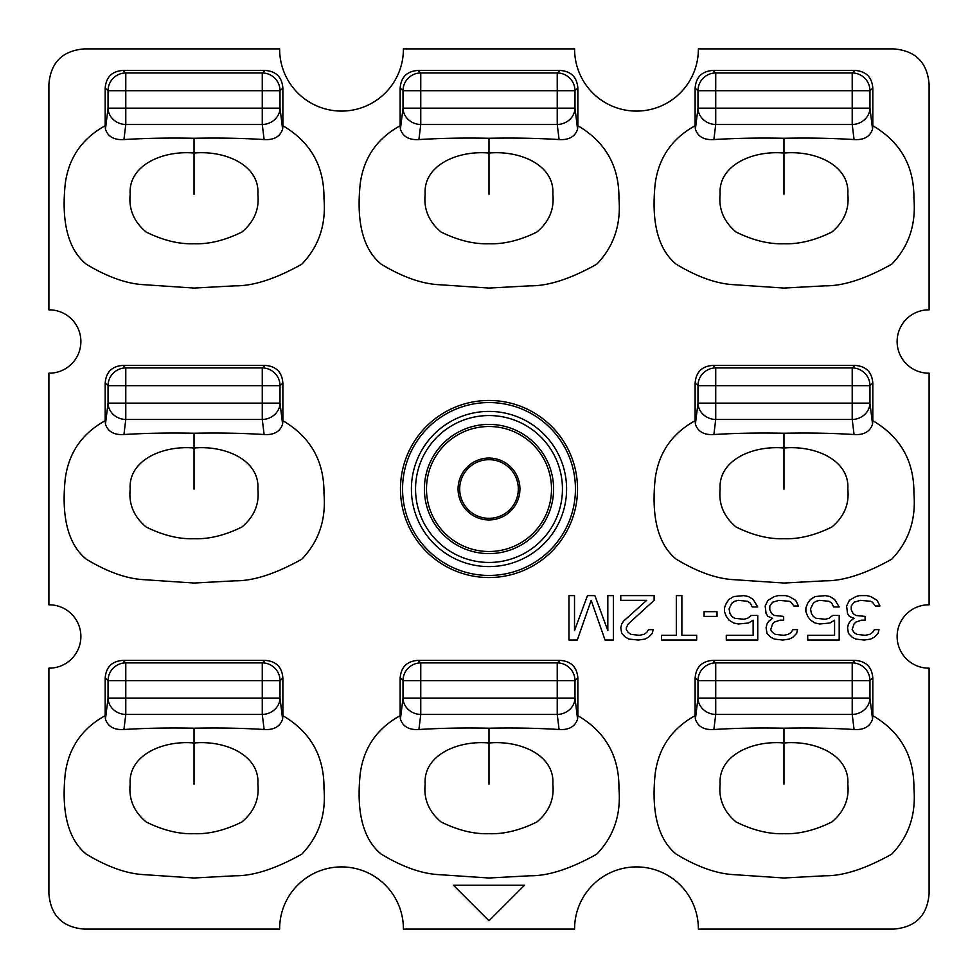 <?xml version="1.0" encoding="UTF-8"?>
<svg xmlns="http://www.w3.org/2000/svg" width="978" height="978" viewBox="0 0 978 978"><rect width="100%" height="100%" fill="white"/><g stroke="black" fill="none" stroke-linecap="round" stroke-linejoin="round"><path stroke-width="1.47" d="M518.316 489A29.316 29.316 0 0 1 489 518.316A29.316 29.316 0 0 1 459.684 489A29.316 29.316 0 0 1 489 459.684A29.316 29.316 0 0 1 518.316 489M84.304 929.1L279.635 929.1A61.883 61.883 0 0 1 341.518 866.911A61.883 61.883 0 0 1 403.401 929.1L574.599 929.1A61.883 61.883 0 0 1 636.482 866.911A61.883 61.883 0 0 1 698.365 929.1L893.696 929.1C915.53 927.327 927.327 915.53 929.1 893.696L929.1 668.157A31.675 31.675 0 0 1 897.119 636.482A31.675 31.675 0 0 1 929.1 604.807L929.1 373.193A31.675 31.675 0 0 1 897.119 341.518A31.675 31.675 0 0 1 929.1 309.843L929.1 84.304C927.327 62.47 915.53 50.673 893.696 48.9L698.365 48.9A61.883 61.883 0 0 1 636.482 111.089A61.883 61.883 0 0 1 574.599 48.9L403.401 48.9A61.883 61.883 0 0 1 341.518 111.089A61.883 61.883 0 0 1 279.635 48.9L84.304 48.9C62.47 50.673 50.673 62.47 48.9 84.304L48.9 309.843A31.675 31.675 0 0 1 80.881 341.518A31.675 31.675 0 0 1 48.9 373.193L48.9 604.807A31.675 31.675 0 0 1 80.881 636.482A31.675 31.675 0 0 1 48.9 668.157L48.9 893.696C50.673 915.53 62.47 927.327 84.304 929.1M551.506 489A62.506 62.506 0 0 0 489 426.494A62.506 62.506 0 0 0 426.494 489A62.506 62.506 0 0 0 489 551.506A62.506 62.506 0 0 0 551.506 489M519.929 489A30.929 30.929 0 0 1 489 519.929A30.929 30.929 0 0 1 458.071 489A30.929 30.929 0 0 1 489 458.071A30.929 30.929 0 0 1 519.929 489M400.467 489A88.533 88.533 0 0 0 489 577.533A88.533 88.533 0 0 0 577.533 489A88.533 88.533 0 0 0 489 400.467A88.533 88.533 0 0 0 400.467 489M695.126 678.121L695.126 715.688C671.972 728.427 658.659 747.754 655.187 773.671C652.326 801.239 653.597 835.725 676.238 854.161C697.571 867.009 716.898 873.843 734.233 874.662L783.965 878L825.053 875.775C843.329 875.995 865.53 868.794 891.679 854.185C908.745 836.545 916.154 814.613 913.917 788.378C914.198 756.128 900.506 731.899 872.816 715.688L872.547 719.111C870.065 726.617 863.904 730.089 854.075 729.515C832.559 728.133 809.185 727.705 783.965 728.207C758.757 727.705 735.383 728.133 713.867 729.515C704.026 730.089 697.876 726.63 695.395 719.111L697.986 698.096L715.725 698.096L715.725 662.888L712.876 660.382L855.065 660.382L852.217 662.888L715.725 662.888A17.775 17.726 -48.6 0 0 697.986 680.639L695.126 678.121C695.945 667.118 701.862 661.201 712.876 660.382M855.065 660.382C866.08 661.201 871.997 667.118 872.816 678.121L872.816 715.688M400.149 678.121L400.149 715.688C376.995 728.427 363.682 747.754 360.222 773.671C357.361 801.239 358.633 835.725 381.261 854.161C402.594 867.009 421.934 873.843 439.269 874.662L489 878L530.088 875.775C548.352 875.995 570.565 868.794 596.702 854.185C613.781 836.545 621.189 814.613 618.94 788.378C619.233 756.128 605.529 731.899 577.851 715.688L577.582 719.111C575.088 726.617 568.939 730.089 559.098 729.515C537.582 728.133 514.22 727.705 489 728.207C463.78 727.705 440.418 728.133 418.902 729.515C409.061 730.089 402.899 726.63 400.418 719.111L403.009 698.096L420.76 698.096L420.76 662.888L417.899 660.382L560.101 660.382L557.24 662.888L420.76 662.888A17.775 17.726 -48.6 0 0 403.009 680.639L400.149 678.121C400.98 667.118 406.897 661.201 417.899 660.382M560.101 660.382C571.103 661.201 577.02 667.118 577.851 678.121L577.851 715.688M105.184 678.121L105.184 715.688C82.03 728.427 68.717 747.754 65.245 773.671C62.396 801.239 63.656 835.725 86.296 854.161C107.629 867.009 126.957 873.843 144.292 874.662L194.035 878L235.111 875.775C253.388 875.995 275.6 868.794 301.737 854.185C318.804 836.545 326.224 814.613 323.975 788.378C324.256 756.128 310.564 731.899 282.874 715.688L282.605 719.111C280.124 726.617 273.962 730.089 264.133 729.515C242.617 728.133 219.243 727.705 194.035 728.207C168.815 727.705 145.441 728.133 123.925 729.515C114.096 730.089 107.935 726.63 105.453 719.111L108.045 698.096L125.783 698.096L125.783 662.888L122.935 660.382L265.124 660.382L262.275 662.888L125.783 662.888A17.775 17.726 -48.6 0 0 108.045 680.639L105.184 678.121C106.003 667.118 111.92 661.201 122.935 660.382M265.124 660.382C276.138 661.201 282.055 667.118 282.874 678.121L282.874 715.688M695.126 383.156L695.126 420.723C671.972 433.462 658.659 452.79 655.187 478.707C652.326 506.274 653.597 540.761 676.238 559.196C697.571 572.044 716.898 578.866 734.233 579.697L783.965 583.035L825.053 580.81C843.329 581.03 865.53 573.829 891.679 559.22C908.745 541.58 916.154 519.636 913.917 493.413C914.198 461.164 900.506 436.934 872.816 420.723L872.547 424.146C870.065 431.653 863.904 435.124 854.075 434.538C832.559 433.168 809.185 432.728 783.965 433.242C758.757 432.728 735.383 433.168 713.867 434.538C704.026 435.124 697.876 431.653 695.395 424.146L697.986 403.119L715.725 403.119L715.725 367.924L712.876 365.405L855.065 365.405L852.217 367.924L715.725 367.924A17.775 17.726 -48.6 0 0 697.986 385.674L695.126 383.156C695.945 372.141 701.862 366.224 712.876 365.405M855.065 365.405C866.08 366.224 871.997 372.141 872.816 383.156L872.816 420.723M105.184 383.156L105.184 420.723C82.03 433.462 68.717 452.79 65.245 478.707C62.396 506.274 63.656 540.761 86.296 559.196C107.629 572.044 126.957 578.866 144.292 579.697L194.035 583.035L235.111 580.81C253.388 581.03 275.6 573.829 301.737 559.22C318.804 541.58 326.224 519.636 323.975 493.413C324.256 461.164 310.564 436.934 282.874 420.723L282.605 424.146C280.124 431.653 273.962 435.124 264.133 434.538C242.617 433.168 219.243 432.728 194.035 433.242C168.815 432.728 145.441 433.168 123.925 434.538C114.096 435.124 107.935 431.653 105.453 424.146L108.045 403.119L125.783 403.119L125.783 367.924L122.935 365.405L265.124 365.405L262.275 367.924L125.783 367.924A17.775 17.726 -48.6 0 0 108.045 385.674L105.184 383.156C106.003 372.141 111.92 366.224 122.935 365.405M265.124 365.405C276.138 366.224 282.055 372.141 282.874 383.156L282.874 420.723M695.126 88.179L695.126 125.746C671.972 138.485 658.659 157.813 655.187 183.73C652.326 211.297 653.597 245.784 676.238 264.231C697.571 277.067 716.898 283.901 734.233 284.72L783.965 288.058L825.053 285.833C843.329 286.053 865.53 278.852 891.679 264.243C908.745 246.603 916.154 224.671 913.917 198.436C914.198 166.199 900.506 141.969 872.816 125.746L872.547 129.169C870.065 136.688 863.904 140.147 854.075 139.573C832.559 138.204 809.185 137.764 783.965 138.265C758.757 137.764 735.383 138.204 713.867 139.573C704.026 140.147 697.876 136.688 695.395 129.169L697.986 108.155L715.725 108.155L715.725 72.959L712.876 70.44L855.065 70.44L852.217 72.959L715.725 72.959A17.775 17.726 -48.6 0 0 697.986 90.709L695.126 88.179C695.945 77.176 701.862 71.26 712.876 70.44M855.065 70.44C866.08 71.26 871.997 77.176 872.816 88.179L872.816 125.746M418.902 139.573L420.76 124.499A17.775 16.333 7 0 1 403.009 108.155L403.009 90.709L400.149 88.179L400.149 125.746C376.995 138.485 363.682 157.813 360.222 183.73C357.361 211.297 358.633 245.784 381.261 264.231C402.594 277.067 421.934 283.901 439.269 284.72L489 288.058L530.088 285.833C548.352 286.053 570.565 278.852 596.702 264.243C613.781 246.603 621.189 224.671 618.94 198.436C619.233 166.199 605.529 141.969 577.851 125.746L577.582 129.169C575.088 136.688 568.939 140.147 559.098 139.573C537.582 138.204 514.22 137.764 489 138.265C463.78 137.764 440.418 138.204 418.902 139.573C409.061 140.147 402.899 136.688 400.418 129.169L403.009 108.155L420.76 108.155L420.76 72.959L417.899 70.44L560.101 70.44L557.24 72.959L557.24 90.709L403.009 90.709A17.775 17.726 -48.6 0 1 420.76 72.959L557.24 72.959A17.775 17.726 -131.4 0 1 574.991 90.709L557.24 90.709L557.24 108.155L574.991 108.155L574.991 90.709L577.851 88.179L577.851 125.746M577.851 88.179C577.02 77.176 571.103 71.26 560.101 70.44M400.149 88.179C400.98 77.176 406.897 71.26 417.899 70.44M105.184 88.179L105.184 125.746C82.03 138.485 68.717 157.813 65.245 183.73C62.396 211.297 63.656 245.784 86.296 264.231C107.629 277.067 126.957 283.901 144.292 284.72L194.035 288.058L235.111 285.833C253.388 286.053 275.6 278.852 301.737 264.243C318.804 246.603 326.224 224.671 323.975 198.436C324.256 166.199 310.564 141.969 282.874 125.746L282.605 129.169C280.124 136.688 273.962 140.147 264.133 139.573C242.617 138.204 219.243 137.764 194.035 138.265C168.815 137.764 145.441 138.204 123.925 139.573C114.096 140.147 107.935 136.688 105.453 129.169L108.045 108.155L125.783 108.155L125.783 72.959L122.935 70.44L265.124 70.44L262.275 72.959L125.783 72.959A17.775 17.726 -48.6 0 0 108.045 90.709L105.184 88.179C106.003 77.176 111.92 71.26 122.935 70.44M265.124 70.44C276.138 71.26 282.055 77.176 282.874 88.179L282.874 125.746M695.126 715.688L695.395 719.111M783.965 728.207L783.965 784.148M872.816 678.121L869.955 680.639A17.775 17.726 -131.4 0 0 852.217 662.888L852.217 680.639L697.986 680.639L697.986 698.096A17.775 16.333 7 0 0 715.725 714.441L852.217 714.441A17.775 16.333 -7 0 0 869.955 698.096L869.955 680.639L852.217 680.639L852.217 698.096L869.955 698.096L872.547 719.111M400.149 715.688L400.418 719.111M489 728.207L489 784.148M577.851 678.121L574.991 680.639A17.775 17.726 -131.4 0 0 557.24 662.888L557.24 680.639L403.009 680.639L403.009 698.096A17.775 16.333 7 0 0 420.76 714.441L557.24 714.441A17.775 16.333 -7 0 0 574.991 698.096L574.991 680.639L557.24 680.639L557.24 698.096L574.991 698.096L577.582 719.111M105.184 715.688L105.453 719.111M194.035 728.207L194.035 784.148M282.874 678.121L280.014 680.639A17.775 17.726 -131.4 0 0 262.275 662.888L262.275 680.639L108.045 680.639L108.045 698.096A17.775 16.333 7 0 0 125.783 714.441L262.275 714.441A17.775 16.333 -7 0 0 280.014 698.096L280.014 680.639L262.275 680.639L262.275 698.096L280.014 698.096L282.605 719.111M695.126 420.723L695.395 424.146M783.965 433.242L783.965 489.183M872.816 383.156L869.955 385.674A17.775 17.726 -131.4 0 0 852.217 367.924L852.217 385.674L697.986 385.674L697.986 403.119A17.775 16.333 7 0 0 715.725 419.476L852.217 419.476A17.775 16.333 -7 0 0 869.955 403.119L869.955 385.674L852.217 385.674L852.217 403.119L869.955 403.119L872.547 424.146M105.184 420.723L105.453 424.146M194.035 433.242L194.035 489.183M282.874 383.156L280.014 385.674A17.775 17.726 -131.4 0 0 262.275 367.924L262.275 385.674L108.045 385.674L108.045 403.119A17.775 16.333 7 0 0 125.783 419.476L262.275 419.476A17.775 16.333 -7 0 0 280.014 403.119L280.014 385.674L262.275 385.674L262.275 403.119L280.014 403.119L282.605 424.146M695.126 125.746L695.395 129.169M783.965 138.265L783.965 194.206M872.816 88.179L869.955 90.709A17.775 17.726 -131.4 0 0 852.217 72.959L852.217 90.709L697.986 90.709L697.986 108.155A17.775 16.333 7 0 0 715.725 124.499L852.217 124.499A17.775 16.333 -7 0 0 869.955 108.155L869.955 90.709L852.217 90.709L852.217 108.155L869.955 108.155L872.547 129.169M400.149 125.746L400.418 129.169M489 138.265L489 194.206M559.098 139.573L557.24 124.499A17.775 16.333 -7 0 0 574.991 108.155L577.582 129.169M105.184 125.746L105.453 129.169M194.035 138.265L194.035 194.206M282.874 88.179L280.014 90.709A17.775 17.726 -131.4 0 0 262.275 72.959L262.275 90.709L108.045 90.709L108.045 108.155A17.775 16.333 7 0 0 125.783 124.499L262.275 124.499A17.775 16.333 -7 0 0 280.014 108.155L280.014 90.709L262.275 90.709L262.275 108.155L280.014 108.155L282.605 129.169M489 920.787L524.538 885.249L453.462 885.249L489 920.787M849.381 600.345L846.606 606.018L847.535 613.573L849.381 616.409L854.014 618.304L850.31 621.14L848.452 623.976L847.535 627.754L848.452 633.426L852.156 637.204L855.86 639.099L864.185 640.04L870.664 639.099L874.369 637.204L878.073 633.426L879.002 629.636L874.369 629.636L872.523 632.473L869.748 634.367L865.114 635.309L856.789 634.367L854.014 632.473L852.156 629.636L854.014 623.976L855.86 622.081L861.41 620.186L865.114 620.186L865.114 616.409L855.86 615.468L853.085 613.573L851.239 609.795L851.239 606.018L854.014 602.228L860.493 600.345L870.664 601.287L872.523 602.228L875.298 606.018L879.919 606.018L877.144 600.345L870.664 596.556L866.973 595.614L859.564 595.614L855.86 596.556L849.381 600.345M832.718 615.468L829.026 618.304L825.322 619.245L816.068 618.304L813.293 616.409L811.434 613.573L810.517 608.854L813.293 603.181L816.068 601.287L819.772 600.345L829.026 601.287L831.801 603.181L833.647 606.959L839.197 606.959L834.576 599.392L829.943 596.556L825.322 595.614L815.139 596.556L810.517 599.392L807.73 603.181L805.884 607.9L805.884 611.678L807.73 616.409L810.517 620.186L815.139 623.023L819.772 623.976L829.943 623.023L834.576 620.186L834.576 635.309L807.73 635.309L807.73 640.04L839.197 640.04L839.197 615.468L832.718 615.468M767.938 600.345L765.163 606.018L766.092 613.573L767.938 616.409L772.571 618.304L768.867 621.14L767.009 623.976L766.092 627.754L767.009 633.426L770.713 637.204L774.417 639.099L782.742 640.04L789.222 639.099L792.926 637.204L796.63 633.426L797.559 629.636L792.926 629.636L791.08 632.473L788.305 634.367L783.671 635.309L775.346 634.367L772.571 632.473L770.713 629.636L772.571 623.976L774.417 622.081L779.967 620.186L783.671 620.186L783.671 616.409L774.417 615.468L771.642 613.573L769.796 609.795L769.796 606.018L772.571 602.228L779.05 600.345L789.222 601.287L791.08 602.228L793.855 606.018L798.476 606.018L795.701 600.345L789.222 596.556L785.53 595.614L778.121 595.614L774.417 596.556L767.938 600.345M751.287 615.468L747.583 618.304L743.879 619.245L734.625 618.304L731.85 616.409L729.991 613.573L729.075 608.854L731.85 603.181L734.625 601.287L738.329 600.345L747.583 601.287L750.358 603.181L752.204 606.959L757.754 606.959L753.133 599.392L748.5 596.556L743.879 595.614L733.696 596.556L729.075 599.392L726.299 603.181L724.441 607.9L724.441 611.678L726.299 616.409L729.075 620.186L733.696 623.023L738.329 623.976L748.5 623.023L753.133 620.186L753.133 635.309L726.299 635.309L726.299 640.04L757.754 640.04L757.754 615.468L751.287 615.468M704.087 611.678L704.087 616.409L717.033 616.409L717.033 611.678L704.087 611.678M661.507 640.04L696.678 640.04L696.678 635.309L681.874 635.309L681.874 595.614L676.324 595.614L676.324 635.309L661.507 635.309L661.507 640.04M654.111 600.345L654.111 595.614L620.785 595.614L620.785 600.345L646.702 600.345L623.561 621.14L621.715 623.976L620.785 627.754L621.715 633.426L625.419 637.204L629.123 639.099L638.377 640.04L644.857 639.099L648.548 637.204L652.253 633.426L653.182 629.636L648.548 629.636L646.702 632.473L643.927 634.367L639.294 635.309L630.969 634.367L628.194 632.473L626.336 629.636L626.336 627.754L628.194 623.976L654.111 600.345M574.514 630.59L574.514 595.614L568.964 595.614L568.964 640.04L577.289 640.04L591.177 600.345L605.052 640.04L613.389 640.04L613.389 595.614L607.827 595.614L607.827 630.59L594.881 595.614L587.472 595.614L574.514 630.59M402.557 489A86.443 86.443 0 0 0 489 575.443A86.443 86.443 0 0 0 575.443 489A86.443 86.443 0 0 0 489 402.557A86.443 86.443 0 0 0 402.557 489M411.408 489A77.592 77.592 0 0 0 489 566.592A77.592 77.592 0 0 0 566.592 489A77.592 77.592 0 0 0 489 411.408A77.592 77.592 0 0 0 411.408 489M562.448 489A73.448 73.448 0 0 1 489 562.448A73.448 73.448 0 0 1 415.552 489A73.448 73.448 0 0 1 489 415.552A73.448 73.448 0 0 1 562.448 489M553.597 489A64.597 64.597 0 0 1 489 553.597A64.597 64.597 0 0 1 424.403 489A64.597 64.597 0 0 1 489 424.403A64.597 64.597 0 0 1 553.597 489M783.965 833.684C769.038 834.246 753.084 830.346 736.104 821.985C723.854 811.728 718.524 799.112 720.126 784.148C718.084 755.04 752.987 740.126 783.965 742.987C814.955 740.126 849.858 755.04 847.816 784.148C849.417 799.112 844.087 811.728 831.838 821.985C814.857 830.346 798.904 834.246 783.965 833.684M854.075 729.515L852.217 714.441L852.217 698.096L715.725 698.096L715.725 714.441L713.867 729.515M489 833.684C474.073 834.246 458.12 830.346 441.127 821.985C428.877 811.728 423.56 799.112 425.161 784.148C423.119 755.04 458.022 740.126 489 742.987C519.978 740.126 554.881 755.04 552.839 784.148C554.44 799.112 549.123 811.728 536.873 821.985C519.88 830.346 503.927 834.246 489 833.684M559.098 729.515L557.24 714.441L557.24 698.096L420.76 698.096L420.76 714.441L418.902 729.515M194.035 833.684C179.096 834.246 163.143 830.346 146.162 821.985C133.913 811.728 128.583 799.112 130.184 784.148C128.142 755.04 163.045 740.126 194.035 742.987C225.013 740.126 259.916 755.04 257.874 784.148C259.476 799.112 254.146 811.728 241.896 821.985C224.916 830.346 208.962 834.246 194.035 833.684M264.133 729.515L262.275 714.441L262.275 698.096L125.783 698.096L125.783 714.441L123.925 729.515M783.965 538.707C769.038 539.269 753.084 535.369 736.104 527.02C723.854 516.763 718.524 504.147 720.126 489.183C718.084 460.076 752.987 445.161 783.965 448.01C814.955 445.161 849.858 460.076 847.816 489.183C849.417 504.147 844.087 516.763 831.838 527.02C814.857 535.369 798.904 539.269 783.965 538.707M854.075 434.538L852.217 419.476L852.217 403.119L715.725 403.119L715.725 419.476L713.867 434.538M194.035 538.707C179.096 539.269 163.143 535.369 146.162 527.02C133.913 516.763 128.583 504.147 130.184 489.183C128.142 460.076 163.045 445.161 194.035 448.01C225.013 445.161 259.916 460.076 257.874 489.183C259.476 504.147 254.146 516.763 241.896 527.02C224.916 535.369 208.962 539.269 194.035 538.707M264.133 434.538L262.275 419.476L262.275 403.119L125.783 403.119L125.783 419.476L123.925 434.538M783.965 243.742C769.038 244.304 753.084 240.405 736.104 232.055C723.854 221.786 718.524 209.182 720.126 194.206C718.084 165.111 752.987 150.184 783.965 153.045C814.955 150.184 849.858 165.111 847.816 194.206C849.417 209.182 844.087 221.786 831.838 232.055C814.857 240.405 798.904 244.304 783.965 243.742M854.075 139.573L852.217 124.499L852.217 108.155L715.725 108.155L715.725 124.499L713.867 139.573M489 243.742C474.073 244.304 458.12 240.405 441.127 232.055C428.877 221.786 423.56 209.182 425.161 194.206C423.119 165.111 458.022 150.184 489 153.045C519.978 150.184 554.881 165.111 552.839 194.206C554.44 209.182 549.123 221.786 536.873 232.055C519.88 240.405 503.927 244.304 489 243.742M420.76 124.499L557.24 124.499L557.24 108.155L420.76 108.155L420.76 124.499M194.035 243.742C179.096 244.304 163.143 240.405 146.162 232.055C133.913 221.786 128.583 209.182 130.184 194.206C128.142 165.111 163.045 150.184 194.035 153.045C225.013 150.184 259.916 165.111 257.874 194.206C259.476 209.182 254.146 221.786 241.896 232.055C224.916 240.405 208.962 244.304 194.035 243.742M264.133 139.573L262.275 124.499L262.275 108.155L125.783 108.155L125.783 124.499L123.925 139.573"/></g></svg>
